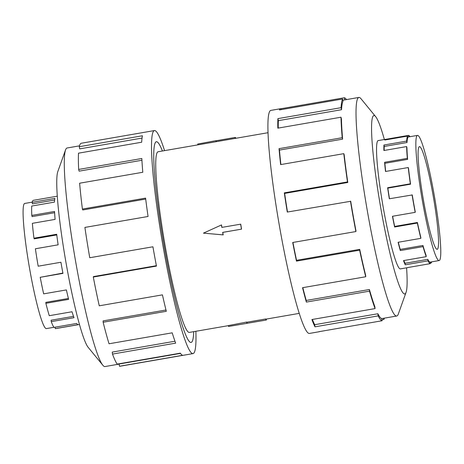 <?xml version="1.0" encoding="UTF-8"?>
<svg xmlns="http://www.w3.org/2000/svg" width="464" height="464" viewBox="0 0 464 464"><rect width="100%" height="100%" fill="white"/><g stroke="black" fill="none" stroke-linecap="round" stroke-linejoin="round"><path stroke-width="0.7" d="M162.406 151.009A101.825 10.104 80.2 0 0 156.757 141.764A101.825 10.104 80.2 0 0 156.339 141.752A101.825 10.104 80.2 0 0 163.421 241.785A101.825 10.104 80.2 0 0 190.692 342.403A101.825 10.104 80.2 0 0 191.11 342.415A101.825 10.104 80.2 0 0 193.708 331.661M228.555 326.476L228.404 325.571L246.651 322.062A91.669 9.1 80.2 0 0 246.935 322.225L265.733 318.965A91.669 9.1 80.2 0 0 266 319.058A91.669 9.1 80.2 0 0 266.261 319.081L266.417 320.021L228.555 326.476L266.417 320.021M197.838 144.867L197.699 144.037L215.969 140.667L216.149 141.706L158.073 151.757A91.669 9.1 80.2 0 0 164.447 241.814A91.669 9.1 80.2 0 0 188.999 332.398A91.669 9.1 80.2 0 0 189.376 332.41L228.416 325.647M53.882 327.3L46.388 328.599A63.51 6.305 -99.8 0 1 46.127 328.593A63.51 6.305 -99.8 0 1 44.817 327.393A63.51 6.305 -99.8 0 1 28.211 260.385A63.51 6.305 -99.8 0 1 24.702 203.447L32.196 202.153M73.515 316.344L51.092 320.23L51.26 321.627A65.105 6.461 80.2 0 0 53.94 327.393L76.682 323.454A65.105 6.461 80.2 0 0 78.027 324.684L55.291 328.622A65.105 6.461 80.2 0 0 55.558 328.634L79.495 324.487M436.989 249.313A52.107 5.174 -99.8 0 1 423.035 197.821A52.107 5.174 -99.8 0 1 419.41 146.63A52.107 5.174 -99.8 0 1 419.624 146.636A52.107 5.174 -99.8 0 1 433.579 198.128A52.107 5.174 -99.8 0 1 437.204 249.319A52.107 5.174 -99.8 0 1 436.989 249.313M417.722 135.407A63.51 6.305 80.2 0 0 417.467 135.401A63.51 6.305 80.2 0 0 421.88 197.786A63.51 6.305 80.2 0 0 438.892 260.542A63.51 6.305 80.2 0 0 439.147 260.553A63.51 6.305 80.2 0 0 439.884 259.846A63.51 6.305 80.2 0 0 434.002 193.964A63.51 6.305 80.2 0 0 417.722 135.407M384.18 150.458A63.51 6.305 80.2 0 1 384.256 146.456L406.998 142.518A63.51 6.305 -99.8 0 1 407.839 137.646L407.543 136.091L384.807 140.029A65.105 6.461 -99.8 0 1 385.561 139.31A65.105 6.461 -99.8 0 1 385.822 139.316L408.564 135.378A65.105 6.461 -99.8 0 1 409.973 136.7M385.688 171.442A63.51 6.305 80.2 0 1 384.882 163.311L407.618 159.372A63.51 6.305 -99.8 0 1 406.94 147.871L406.626 146.572L383.89 150.51A65.105 6.461 -99.8 0 1 383.943 145.023L406.684 141.085A65.105 6.461 -99.8 0 1 407.543 136.091M389.487 198.749A63.51 6.305 80.2 0 1 387.84 188.123L410.582 184.179A63.51 6.305 -99.8 0 1 408.517 168.322L408.245 167.539L385.503 171.477A65.105 6.461 -99.8 0 1 384.586 162.301L407.322 158.363A65.105 6.461 -99.8 0 1 406.626 146.572M408.036 267.508A65.105 6.461 -99.8 0 1 407.786 267.606A65.105 6.461 -99.8 0 1 407.52 267.595L430.261 263.656A65.105 6.461 -99.8 0 1 428.011 260.855L405.269 264.799A65.105 6.461 -99.8 0 1 403.494 260.6L426.23 256.662A65.105 6.461 -99.8 0 1 423.04 246.628L400.299 250.566A65.105 6.461 -99.8 0 1 398.112 242.283L420.854 238.345A65.105 6.461 -99.8 0 1 417.351 223.062L394.615 227A65.105 6.461 -99.8 0 1 392.451 216.282L415.187 212.344L415.292 212.025A63.51 6.305 -99.8 0 1 412.252 194.95L389.331 198.778A65.105 6.461 -99.8 0 1 387.62 187.734L410.362 183.796A65.105 6.461 -99.8 0 1 408.245 167.539M392.608 216.253A63.51 6.305 80.2 0 0 394.661 226.426L394.615 227M420.854 238.345L420.819 237.394A63.51 6.305 -99.8 0 1 417.403 222.482L394.661 226.426M398.309 242.254A63.51 6.305 80.2 0 0 400.212 249.412L400.299 250.566M426.23 256.662L426.062 255.258A63.51 6.305 -99.8 0 1 422.953 245.468L400.212 249.412M403.842 260.542A63.51 6.305 80.2 0 0 405.06 263.291L405.269 264.799M430.261 263.656L429.995 262.085A63.51 6.305 -99.8 0 1 427.802 259.353L405.06 263.291M415.187 212.344A65.105 6.461 -99.8 0 1 412.073 194.834M119.132 364.107L104.997 366.554A110.913 11.008 -99.8 0 1 104.545 366.543A110.913 11.008 -99.8 0 1 102.84 365.238A110.913 11.008 -99.8 0 1 75.22 259.15A110.913 11.008 -99.8 0 1 65.54 149.959A110.913 11.008 -99.8 0 1 67.129 147.987L79.501 145.847M102.84 365.238L88.224 347.403A90.538 8.984 -99.8 0 1 65.679 260.803A90.538 8.984 -99.8 0 1 57.78 171.668L65.54 149.959M195.866 331.284A113.175 11.229 -99.8 0 1 193.047 353.597A113.175 11.229 -99.8 0 1 192.583 353.585A113.175 11.229 -99.8 0 1 162.272 241.75A113.175 11.229 -99.8 0 1 154.402 130.57A113.175 11.229 -99.8 0 1 154.866 130.587A113.175 11.229 -99.8 0 1 164.563 150.632M154.402 130.57L81.316 143.237A113.175 11.229 80.2 0 0 79.274 146.717L142.442 135.772A113.175 11.229 80.2 0 0 141.677 142.222L78.509 153.172A113.175 11.229 80.2 0 0 78.665 169.441L141.833 158.497A113.175 11.229 80.2 0 0 142.79 172.266L79.622 183.21A113.175 11.229 80.2 0 0 82.401 209.061L145.574 198.111A113.175 11.229 80.2 0 0 148.068 216.473L84.9 227.418A113.175 11.229 80.2 0 0 89.755 257.729L152.923 246.784A113.175 11.229 80.2 0 0 156.461 266.098L93.293 277.043A113.175 11.229 80.2 0 0 99.261 305.805L162.429 294.86A113.175 11.229 80.2 0 0 166.309 311.303L103.141 322.248A113.175 11.229 80.2 0 0 109.04 343.772L172.208 332.827A113.175 11.229 80.2 0 0 175.659 343.14L112.491 354.084A113.175 11.229 80.2 0 0 117.154 364.107L180.322 353.162A113.175 11.229 80.2 0 0 182.665 355.302L119.492 366.247L119.115 364.02L180.479 353.388M193.714 331.656A101.86 10.109 -99.8 0 1 191.11 342.444A101.86 10.109 -99.8 0 1 190.698 342.432A101.86 10.109 -99.8 0 1 163.415 241.785A101.86 10.109 -99.8 0 1 156.333 141.723A101.86 10.109 -99.8 0 1 156.751 141.735A101.86 10.109 -99.8 0 1 162.417 151.009M112.491 354.084L112.253 352.101L174.969 341.231M103.141 322.248L103.089 320.897L165.984 309.998M93.293 277.043L93.438 276.596L156.385 265.692M82.401 209.061L82.766 209.972L145.69 199.068M78.665 169.441L79.1 171.146L141.926 160.26M79.274 146.717L79.704 148.874L142.042 138.075M378.409 140.546A65.134 6.467 80.2 0 0 378.201 140.551A65.134 6.467 80.2 0 0 382.73 204.537A65.134 6.467 80.2 0 0 400.177 268.9A65.134 6.467 80.2 0 0 400.444 268.911A65.134 6.467 80.2 0 0 400.635 268.842M384.36 139.513A90.538 8.984 80.2 0 0 375.625 116.597L361.015 98.762A110.913 11.008 80.2 0 0 359.31 97.457A110.913 11.008 80.2 0 0 358.858 97.446A110.913 11.008 80.2 0 0 366.566 206.405A110.913 11.008 80.2 0 0 396.273 315.996A110.913 11.008 80.2 0 0 396.726 316.013A110.913 11.008 80.2 0 0 398.315 314.041L406.075 292.332A90.538 8.984 80.2 0 0 406.586 267.809M375.625 116.597A90.538 8.984 80.2 0 0 374.233 115.53A90.538 8.984 80.2 0 0 379.854 202.664A90.538 8.984 80.2 0 0 404.411 293.932A90.538 8.984 80.2 0 0 406.075 292.332M347.797 182.474A110.913 11.008 -99.8 0 1 344.189 154.773L343.801 153.659L280.633 164.604A113.175 11.229 -99.8 0 1 279.038 148.66L342.206 137.715L342.623 139.148A110.913 11.008 -99.8 0 1 341.44 119.057L340.994 117.212L277.826 128.157A113.175 11.229 -99.8 0 1 277.919 118.622L341.092 107.677L341.533 109.707A110.913 11.008 -99.8 0 1 343 101.204L342.589 99L279.421 109.945A113.175 11.229 -99.8 0 1 280.726 108.686L270.808 110.403A113.175 11.229 80.2 0 0 278.673 221.583A113.175 11.229 80.2 0 0 308.989 333.413A113.175 11.229 80.2 0 0 309.447 333.43L319.371 331.708A113.175 11.229 -99.8 0 1 318.907 331.696L382.075 320.752L381.698 318.524A110.913 11.008 -99.8 0 1 377.87 313.751L378.166 315.885L314.998 326.83A113.175 11.229 -99.8 0 1 311.907 319.534L375.074 308.589L374.837 306.605A110.913 11.008 -99.8 0 1 369.402 289.507L369.524 291.143L306.356 302.087A113.175 11.229 -99.8 0 1 302.551 287.697L365.725 276.753L365.673 275.401A110.913 11.008 -99.8 0 1 359.71 249.365L359.635 250.183L296.467 261.128A113.175 11.229 -99.8 0 1 292.703 242.492L355.876 231.548L356.021 231.101A110.913 11.008 -99.8 0 1 350.709 201.277L287.286 212.06A113.175 11.229 -99.8 0 1 284.31 192.867L347.484 181.923L347.797 182.474L284.629 193.418A110.913 11.008 80.2 0 0 287.506 212.025M280.726 108.686A113.175 11.229 -99.8 0 1 281.19 108.698L344.358 97.753A113.175 11.229 -99.8 0 1 346.486 99.586M384.354 318.153A113.175 11.229 -99.8 0 1 383.844 319.505L381.924 319.841M319.8 331.545A113.175 11.229 -99.8 0 1 319.371 331.708M344.358 97.753L344.723 99.893M383.618 318.281L383.844 319.505M377.87 313.751L314.696 324.696L314.998 326.83M312.394 319.452A110.913 11.008 80.2 0 0 314.696 324.696M382.075 320.752A113.175 11.229 -99.8 0 1 378.166 315.885M369.402 289.507L306.228 300.452L306.356 302.087M302.83 287.651A110.913 11.008 80.2 0 0 306.228 300.452M375.074 308.589A113.175 11.229 -99.8 0 1 369.524 291.143M359.71 249.365L296.537 260.31L296.467 261.128M292.929 242.452A110.913 11.008 80.2 0 0 296.537 260.31M365.725 276.753A113.175 11.229 -99.8 0 1 359.635 250.183M284.629 193.418L284.31 192.867M355.876 231.548A113.175 11.229 -99.8 0 1 350.453 201.115M342.623 139.148L279.456 150.092A110.913 11.008 80.2 0 0 280.894 164.558M279.456 150.092L279.038 148.66M347.484 181.923A113.175 11.229 -99.8 0 1 343.801 153.659M341.533 109.707L278.365 120.652A110.913 11.008 80.2 0 0 278.238 128.087M278.365 120.652L277.919 118.622M342.206 137.715A113.175 11.229 -99.8 0 1 340.994 117.212M281.346 109.608L281.19 108.698M341.092 107.677A113.175 11.229 -99.8 0 1 342.589 99M119.492 366.247A113.175 11.229 80.2 0 0 119.956 366.258L193.047 353.597M423.04 246.628L422.953 245.468M417.351 223.062L417.403 222.482M410.582 184.179L410.362 183.796M407.618 159.372L407.322 158.363M406.998 142.518L406.684 141.085M408.819 136.897L408.564 135.378M431.653 261.847A65.105 6.461 -99.8 0 1 431.276 262.943L431.091 261.945M428.011 260.855L427.802 259.353M431.276 262.943L430.169 263.134M387.84 188.123L387.62 187.734M384.882 163.311L384.586 162.301M384.256 146.456L383.943 145.023M385.915 139.838L385.822 139.316M57.263 196.191L33.327 200.338A65.105 6.461 80.2 0 0 32.155 202.339L32.457 203.864L54.624 200.019M32.155 202.339L54.891 198.401A65.105 6.461 80.2 0 0 54.45 202.113L31.714 206.051A65.105 6.461 80.2 0 0 31.801 215.412L32.109 216.613L54.607 212.715M31.801 215.412L54.543 211.468A65.105 6.461 80.2 0 0 55.094 219.391L32.352 223.329A65.105 6.461 80.2 0 0 33.953 238.2L34.208 238.844L56.776 234.935M33.953 238.2L56.689 234.262A65.105 6.461 80.2 0 0 58.128 244.824L35.392 248.762A65.105 6.461 80.2 0 0 38.181 266.197L60.917 262.259A65.105 6.461 80.2 0 0 62.953 273.371L40.217 277.31A65.105 6.461 80.2 0 0 43.651 293.857L66.387 289.913A65.105 6.461 80.2 0 0 68.62 299.373L45.884 303.311A65.105 6.461 80.2 0 0 49.277 315.694L72.013 311.756A65.105 6.461 80.2 0 0 74.002 317.689L51.26 321.627M62.901 273.081L40.217 277.31M68.394 298.456L45.849 302.36L45.884 303.311M55.048 327.201L55.291 328.622M265.733 318.965L265.889 319.905M246.935 322.225L247.092 323.159M246.651 322.062L246.825 323.101M267.989 132.716L216.276 141.677A91.669 9.1 80.2 0 0 216.149 141.706M215.969 140.667L216.392 141.653M216.236 140.725L235.033 137.466L235.19 138.4M235.033 137.466L235.561 137.582L235.683 138.313M221.403 224.912L221.821 227.401L240.717 224.164A91.669 9.1 80.2 0 0 241.564 229.141L222.662 232.377L223.085 234.859L203.447 233.143L221.514 224.936A91.669 9.1 80.2 0 0 221.914 227.383M241.564 229.141L222.761 232.394A91.669 9.1 80.2 0 0 223.196 234.888L203.447 233.143M240.619 224.147L241.46 229.117M299.292 313.368L266.261 319.087M407.734 137.083L417.467 135.401M378.003 140.615L385.561 139.31M396.726 316.013L381.715 318.611M358.858 97.446L342.821 100.224M400.235 268.911L407.786 267.606M430 262.137L439.147 260.553"/></g></svg>
